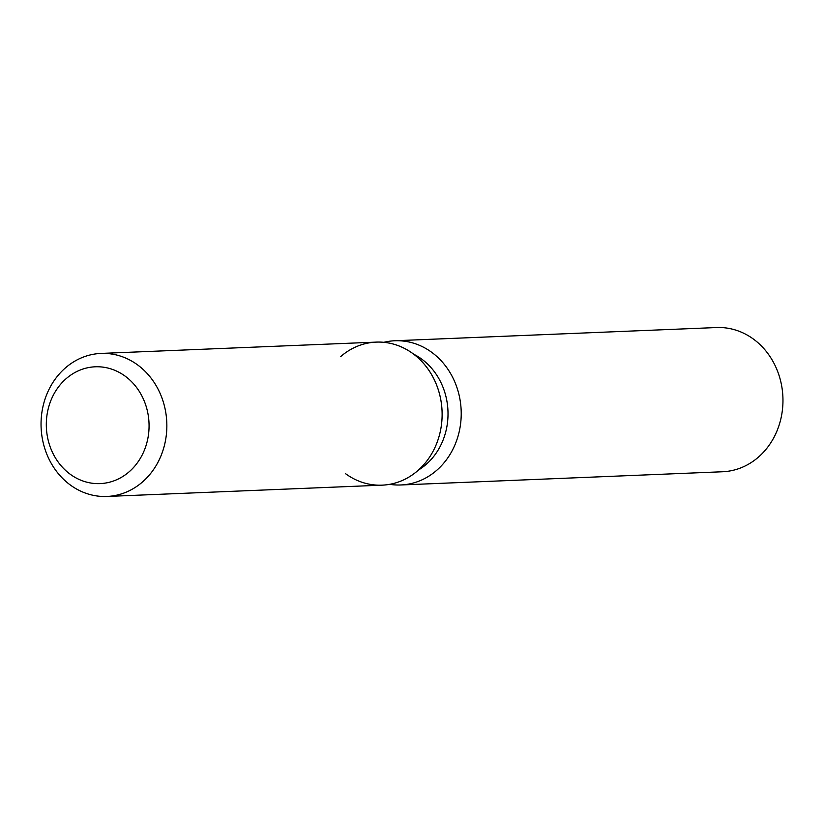 <?xml version="1.0" encoding="UTF-8"?>
<svg xmlns="http://www.w3.org/2000/svg" width="824" height="824" viewBox="0 0 824 824"><rect width="100%" height="100%" fill="white"/><g stroke="black" fill="none" stroke-linecap="round" stroke-linejoin="round"><path stroke-width="1.24" d="M51.201 399.733A58.463 51.376 -92.4 0 0 100.095 483.606A58.463 51.376 -92.4 0 0 144.179 450.666A58.463 51.376 -92.4 0 0 95.296 366.793A58.463 51.376 -92.4 0 0 51.201 399.733A58.463 51.376 -92.4 0 0 100.095 483.606A58.463 51.376 -92.4 0 0 144.179 450.666A58.463 51.376 -92.4 0 0 95.296 366.793A58.463 51.376 -92.4 0 0 51.201 399.733M345.338 473.532A71.585 62.902 -92.4 0 0 436.133 444.816A71.585 62.902 -92.4 0 0 418.51 358.213A71.585 62.902 -92.4 0 0 340.539 356.71M418.489 470.01A64.427 56.619 -92.4 0 0 442.622 441.201A64.427 56.619 -92.4 0 0 413.73 354.217M389.659 484.327A72.172 63.427 -92.4 0 0 400.752 484.976A72.172 63.427 -92.4 0 0 455.178 444.311A72.172 63.427 -92.4 0 0 394.83 340.755A72.172 63.427 -92.4 0 0 383.819 342.321M400.752 484.976L722.494 471.761A72.172 63.427 -92.4 0 0 776.929 431.086A72.172 63.427 -92.4 0 0 716.571 327.54L394.83 340.755M106.883 496.46L382.151 485.151A71.585 62.902 -92.4 0 0 436.133 444.816A71.585 62.902 -92.4 0 0 376.269 342.114L101.012 353.424A71.585 62.902 -92.4 0 0 47.03 393.759A71.585 62.902 -92.4 0 0 106.883 496.46A71.585 62.902 -92.4 0 0 160.865 456.125A71.585 62.902 -92.4 0 0 101.012 353.424"/></g></svg>
